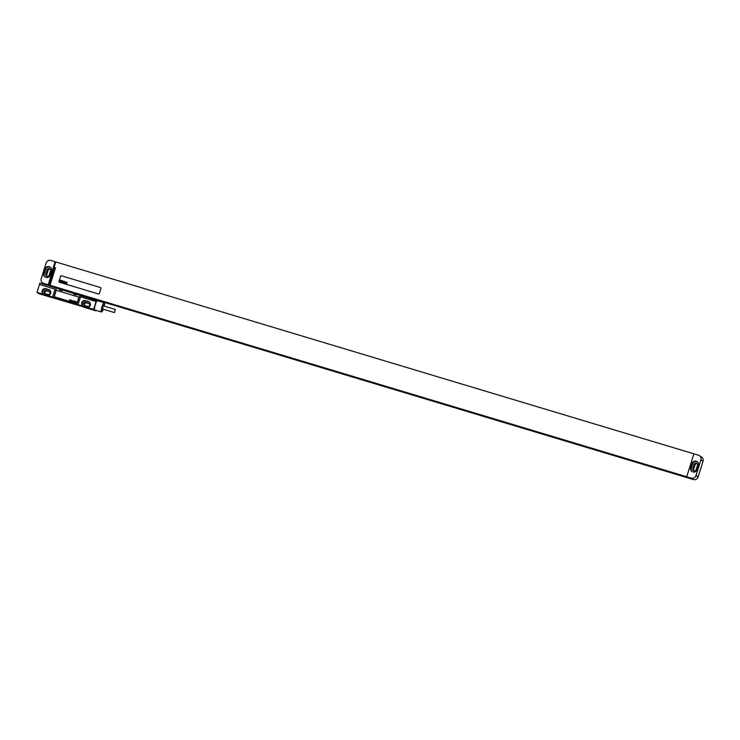 <?xml version="1.0" encoding="UTF-8"?>
<svg xmlns="http://www.w3.org/2000/svg" width="740" height="740" viewBox="0 0 740 740"><rect width="100%" height="100%" fill="white"/><g stroke="black" fill="none" stroke-linecap="round" stroke-linejoin="round"><path stroke-width="1.11" d="M51.486 286.269L45.769 284.789A3.755 3.691 123.7 0 1 44.798 284.327L42.689 282.921A3.755 3.691 -56.3 0 1 41.236 278.73L46.148 262.978A3.755 3.691 -56.3 0 1 50.801 260.462L55.047 261.738L48.276 284.771L55.768 261.951L698.468 455.211A3.755 3.691 -56.3 0 1 700.891 459.864L695.979 475.616L698.088 477.023A3.755 3.691 123.7 0 1 693.436 479.538L96.986 300.181L354.636 377.622L354.284 376.827M42.689 282.921A3.755 3.691 -56.3 0 0 43.66 283.383L49.34 285.094L51.421 286.482M48.951 266.641A3.006 2.951 -56.3 0 0 45.233 268.657L43.715 273.522A3.006 2.951 -56.3 0 0 45.649 277.241L46.222 277.407A3.006 2.951 -56.3 0 0 49.941 275.4L51.458 270.526A3.006 2.951 -56.3 0 0 49.525 266.807L48.951 266.641L49.543 267.029A3.006 2.951 -56.3 0 0 45.815 269.046L44.298 273.911A3.006 2.951 -56.3 0 0 45.177 277.056M50.579 267.39A3.006 2.951 -56.3 0 0 50.107 267.196L49.543 267.029M47.138 269.758L45.806 274.05A1.804 1.767 -56.3 0 0 46.5 276.066A1.804 1.767 -56.3 0 0 49.201 275.077L50.542 270.775A1.804 1.767 -56.3 0 0 49.839 268.768A1.804 1.767 -56.3 0 0 47.138 269.758L48.081 270.377L46.74 274.679A1.804 1.767 -56.3 0 0 47.018 276.298M50.255 269.157A1.804 1.767 -56.3 0 0 48.081 270.377M695.979 475.616A3.755 3.691 -56.3 0 1 691.327 478.132L50.043 285.307L52.133 286.695L59.468 288.905L59.625 288.397L55.87 287.25M68.025 290.746L52.965 286.214L59.477 288.868M662.605 469.539L682.234 475.441L684.13 476.708L354.146 377.298M662.55 469.706L67.969 290.913M366.67 381.239L366.809 380.776L682.743 475.783M54.871 287.481L55.01 287.018M97.144 299.691L354.238 376.993L97.153 299.663M366.18 380.915L366.319 380.443M366.726 380.721L650.451 466.043M662.559 469.678L682.659 475.727M50.043 285.307L55.509 267.75L54.806 267.538L49.34 285.094M59.311 282.18L59.302 282.171A0.749 0.74 -56.3 0 0 59.505 282.273L98.439 293.974A0.749 0.74 -56.3 0 0 99.364 293.475L100.927 288.461A0.749 0.74 -56.3 0 0 100.427 287.527L61.503 275.817A0.749 0.74 -56.3 0 0 60.569 276.316L59.006 281.339A0.749 0.74 -56.3 0 0 59.496 282.264L98.42 293.974A0.749 0.74 -56.3 0 0 99.354 293.466L100.918 288.452A0.749 0.74 -56.3 0 0 100.622 287.62L100.622 287.62M55.047 261.738L55.703 262.173M699.439 455.674L701.548 457.079A3.755 3.691 123.7 0 1 703 461.27L698.088 477.023M686.729 476.754L693.87 453.833M690.67 468.069A3.006 2.951 -56.3 0 0 692.612 471.787L693.177 471.954A3.006 2.951 -56.3 0 0 696.904 469.937L698.421 465.072A3.006 2.951 -56.3 0 0 696.479 461.353L695.915 461.187A3.006 2.951 -56.3 0 0 692.187 463.194L690.67 468.069L691.262 468.457A3.006 2.951 -56.3 0 0 692.14 471.593M697.533 461.936A3.006 2.951 -56.3 0 0 697.062 461.742L696.497 461.575A3.006 2.951 -56.3 0 0 692.779 463.592L691.262 468.457M694.101 464.304L692.76 468.596A1.804 1.767 -56.3 0 0 693.463 470.612A1.804 1.767 -56.3 0 0 696.164 469.623L697.496 465.321A1.804 1.767 -56.3 0 0 696.803 463.314A1.804 1.767 -56.3 0 0 694.101 464.304L695.036 464.924L693.704 469.225A1.804 1.767 -56.3 0 0 693.981 470.844M697.219 463.703A1.804 1.767 -56.3 0 0 695.036 464.924M55.444 267.973L54.806 267.538M97.652 300.81L39.914 283.041L37 292.346L39.109 293.752L83.759 306.961M83.703 307.156L95.738 310.782L95.876 310.319M37 292.346L93.629 309.375L96.542 300.07M95.738 310.782L93.629 309.375M41.033 293.688L37.897 292.726L41.033 293.688M94.812 310.375L91.686 309.413L94.812 310.375M59.736 289.007L59.468 289.858L62.299 290.718L62.567 289.858M73.898 293.262L73.63 294.122L76.46 294.973L76.729 294.113M78.662 297.832A0.749 0.74 -56.3 0 0 78.172 296.888L56.934 290.506A0.749 0.74 -56.3 0 0 56 291.005L54.436 296.019A0.749 0.74 -56.3 0 0 54.936 296.962L76.174 303.345A0.749 0.74 -56.3 0 0 77.099 302.845L78.653 297.822A0.749 0.74 -56.3 0 0 78.366 296.981L78.375 296.99M104.266 306.138A4.431 0.795 106.7 0 0 104.488 303.335L104.248 302.882A4.81 0.86 106.7 0 0 104.127 302.762L97.403 300.736A4.81 0.86 106.7 0 0 95.266 304.843A4.81 0.86 106.7 0 0 94.627 309.949L101.352 311.966A4.81 0.86 106.7 0 0 101.528 311.938L101.972 311.688A4.431 0.795 106.7 0 0 103.332 309.228M76.849 304.334L79.3 296.453L96.08 301.495M39.451 284.465L56.268 289.525L53.807 297.406M80.512 296.805L78.052 304.686M49.034 295.963L49.321 295.047A3.043 2.988 -56.3 0 0 48.701 289.553L45.871 288.702A3.043 2.988 -56.3 0 0 42.245 292.92L42.828 293.308L42.541 294.224M41.958 293.836L42.245 292.92M55.028 289.146L52.568 297.027M88.671 307.877L88.957 306.961A3.043 2.988 -56.3 0 0 88.347 301.476L85.516 300.625A3.043 2.988 -56.3 0 0 81.881 304.834L82.464 305.232L82.177 306.147M81.594 305.75L81.881 304.834M49.774 290.136A3.043 2.988 -56.3 0 0 49.293 289.95L46.463 289.1A3.043 2.988 -56.3 0 0 42.828 293.308M46.056 290.385A1.693 1.665 -56.3 0 0 44.622 293.401A1.693 1.665 -56.3 0 0 45.057 293.614L47.887 294.464A1.693 1.665 -56.3 0 0 49.33 291.44A1.693 1.665 -56.3 0 0 48.886 291.236L46.056 290.385L46.999 291.014A1.693 1.665 -56.3 0 0 45.14 293.632M89.41 302.059A3.043 2.988 -56.3 0 0 88.93 301.864L86.099 301.014A3.043 2.988 -56.3 0 0 82.464 305.232M85.701 302.308A1.693 1.665 -56.3 0 0 84.258 305.324A1.693 1.665 -56.3 0 0 84.693 305.528L87.524 306.379A1.693 1.665 -56.3 0 0 88.967 303.363A1.693 1.665 -56.3 0 0 88.532 303.16L85.701 302.308L86.636 302.928A1.693 1.665 -56.3 0 0 84.785 305.555M49.737 291.838L46.999 291.014M89.374 303.752L86.636 302.928M104.127 302.762A4.81 0.86 106.7 0 0 101.991 306.86A4.81 0.86 106.7 0 0 101.352 311.966M104.488 303.335A4.431 0.795 106.7 0 0 102.398 307.007A4.431 0.795 106.7 0 0 101.972 311.688M115.375 309.477L103.554 305.925L102.842 307.304L102.629 309.015L114.45 312.567L115.375 309.477L114.45 312.567M54.742 296.87L54.732 296.86A0.749 0.74 -56.3 0 0 54.927 296.953L76.155 303.335A0.749 0.74 -56.3 0 0 77.09 302.836L78.653 297.822M60.412 280.192L59.718 281.552L60.264 281.061L60.273 281.718L60.893 280.395L60.412 280.192M61.503 280.821L61.106 280.442L60.449 281.727L61.503 280.821M61.753 280.599L61.059 281.949L61.753 280.599M62.586 280.839L61.883 282.199L62.586 280.839M63.085 280.996L62.382 282.347L63.085 280.996M63.168 281.986L63.677 281.505L63.168 281.986M63.973 281.265L63.279 282.615L63.742 282.153L63.788 282.772L63.973 281.265M64.565 281.44L64.158 282.884L64.565 281.44M65.139 282.19L64.796 281.801L64.232 282.902L65.139 282.19M65.444 282.227L65.092 282.995L65.444 282.227M65.231 282.171L65.009 283.143L65.758 282.125L65.231 282.171M66.276 282.532L65.925 282.134L65.361 283.244L66.276 282.532M66.517 282.319L65.953 283.42L66.517 282.319M66.97 282.162L66.276 283.522L66.739 283.059L66.785 283.67L66.97 282.162M69.532 299.765L69.838 300.653L70.245 299.978L69.847 300.403L69.532 299.765M70.531 300.061L70.837 300.949L71.243 300.274L70.837 300.708L70.531 300.061M71.53 300.357L71.826 301.254L72.233 300.57L71.835 301.004L71.53 300.357M72.585 301.476L73.094 300.838L72.585 301.476M73.325 301.106L73.732 301.754L73.325 301.106M74.268 301.985L74.842 300.986L74.157 301.152L74.268 301.985M75.683 302.41L75.193 301.559L75.683 302.41M75.647 301.976L75.138 302.05L75.647 301.976M76.368 302.521L76.322 301.606L76.368 302.521M45.769 284.789L43.66 283.383M45.233 268.657L45.815 269.046M49.525 266.807L50.107 267.196M43.715 273.522L44.298 273.911M45.806 274.05L46.74 274.679M691.327 478.132L693.436 479.538M703 461.27L700.891 459.864M692.187 463.194L692.779 463.592M695.915 461.187L696.497 461.575M696.479 461.353L697.062 461.742M692.76 468.596L693.704 469.225M96.829 300.255L97.07 299.478M96.764 300.218L97.005 299.46M90.326 298.202L90.539 297.517M88.828 297.748L89.05 297.064M67.275 291.273L67.442 290.746M65.814 290.829L65.98 290.311M59.589 288.961L59.755 288.433M45.871 288.702L46.463 289.1M48.701 289.553L49.293 289.95M49.682 291.764L48.886 291.236M89.318 303.687L88.532 303.16M85.516 300.625L86.099 301.014M88.347 301.476L88.93 301.864M96.94 300.338L97.199 299.515"/></g></svg>
